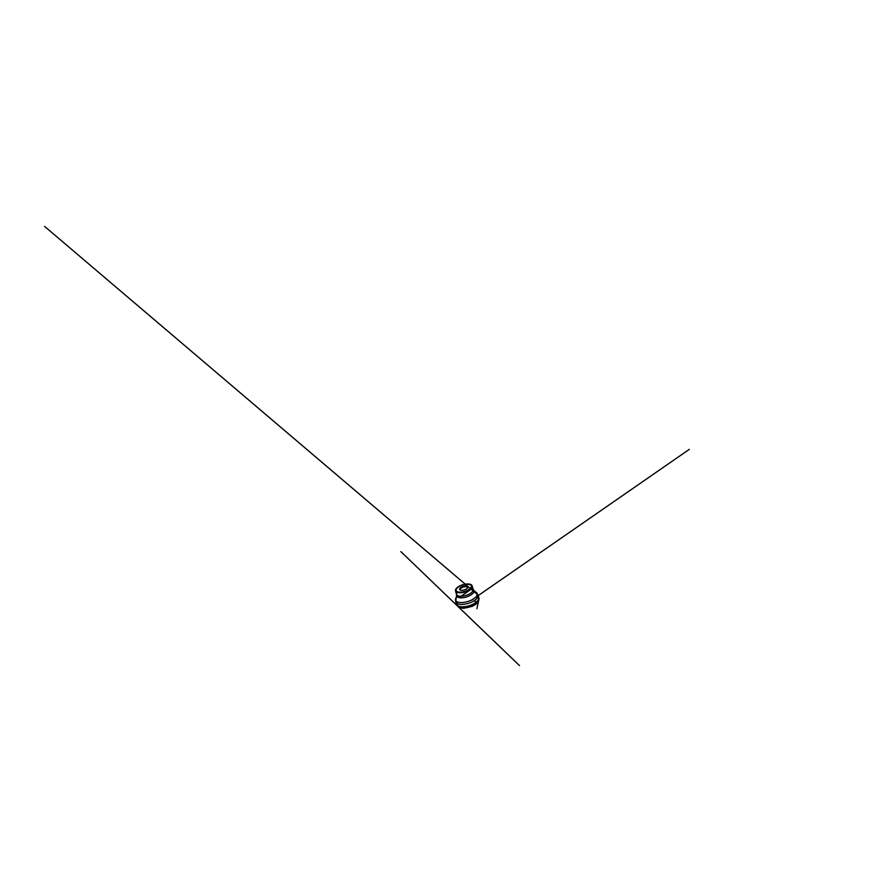 <?xml version="1.0" encoding="UTF-8"?>
<svg xmlns="http://www.w3.org/2000/svg" width="892" height="892" viewBox="0 0 892 892"><rect width="100%" height="100%" fill="white"/><g stroke="black" fill="none" stroke-linecap="round" stroke-linejoin="round"><path stroke-width="1.34" d="M458.209 587.181A7.972 3.423 -17 0 0 456.147 590.604A7.972 3.423 -17 0 0 464.765 591.541A7.972 3.423 -17 0 0 471.389 585.944A7.972 3.423 -17 0 0 466.159 584.316A7.972 3.423 -17 0 0 458.209 587.181M478.112 600.093A10.314 4.427 163 0 1 475.358 604.062A10.314 4.427 163 0 1 474.745 604.475A10.314 4.427 163 0 1 463.728 607.842A10.314 4.427 163 0 1 458.488 606.092M478.279 599.792A10.537 4.516 163 0 1 478.235 600.572A10.537 4.516 163 0 1 475.469 603.984A10.537 4.516 163 0 1 474.856 604.408A10.537 4.516 163 0 1 463.606 607.842A10.537 4.516 163 0 1 458.655 606.56A10.537 4.516 163 0 1 458.187 605.936M477.978 596.77A11.395 4.884 163 0 1 478.625 597.941A11.395 4.884 163 0 1 478.603 598.933A11.395 4.884 163 0 1 475.614 602.613A11.395 4.884 163 0 1 457.429 605.4A11.395 4.884 163 0 1 456.86 604.598A11.395 4.884 163 0 1 456.737 603.26M458.421 592.02A7.972 3.423 -17 0 0 467.207 590.459A7.972 3.423 -17 0 0 471.355 585.821A7.972 3.423 -17 0 0 466.126 584.193A7.972 3.423 -17 0 0 458.176 587.07A7.972 3.423 -17 0 0 456.102 590.482A7.972 3.423 -17 0 0 458.421 592.02M460.863 590.236A4.293 1.84 163 0 1 460.372 590.091A4.293 1.84 163 0 1 460.74 587.572A4.293 1.84 163 0 1 465.947 585.999A4.293 1.84 163 0 1 467.609 587.884A4.293 1.84 163 0 1 460.863 590.236M467.609 587.884L467.274 588.363A3.78 1.628 -17 0 0 467.486 587.493A3.78 1.628 -17 0 0 465 586.724A3.78 1.628 -17 0 0 461.231 588.084A3.78 1.628 -17 0 0 460.25 589.701A3.78 1.628 -17 0 0 460.908 590.314L460.25 589.701M458.655 606.56L457.429 605.4L458.031 606.593C459.536 607.976 462.223 608.377 466.092 607.798C469.671 607.274 473.719 605.601 475.904 603.929L475.336 601.241L474.388 600.584L475.692 602.245L475.603 604.442L473.529 603.906L475.782 604.352L478.77 600.249L478.603 598.911L478.235 600.572M457.852 587.114A8.485 3.646 -17 0 0 461.822 592.422A8.485 3.646 -17 0 0 471.634 585.286A8.485 3.646 -17 0 0 457.852 587.114M457.774 587.237A8.664 3.713 163 0 1 466.416 584.126A8.664 3.713 163 0 1 472.102 585.888A8.664 3.713 163 0 1 469.85 589.601A8.664 3.713 163 0 1 461.22 592.723A8.664 3.713 163 0 1 455.533 590.95A8.664 3.713 163 0 1 457.774 587.237M471.589 587.928A8.664 3.713 163 0 1 473.15 589.333A8.664 3.713 163 0 1 470.898 593.046A8.664 3.713 163 0 1 462.268 596.168A8.664 3.713 163 0 1 456.581 594.395A8.664 3.713 163 0 1 457.094 592.355M477.265 593.983A11.663 5.006 163 0 1 478.112 595.354A11.663 5.006 163 0 1 475.035 600.138A11.663 5.006 163 0 1 463.65 604.308A11.663 5.006 163 0 1 455.834 602.167A11.663 5.006 163 0 1 455.767 600.55M473.998 591.429A11.284 4.839 163 0 1 476.484 592.533A11.284 4.839 163 0 1 474.265 598.421A11.284 4.839 163 0 1 461.733 602.557A11.284 4.839 163 0 1 455.6 598.911A11.284 4.839 163 0 1 457.05 596.614M473.206 589.601A9.054 3.891 163 0 1 473.396 589.757A9.054 3.891 163 0 1 471.6 594.485A9.054 3.891 163 0 1 461.543 597.807A9.054 3.891 163 0 1 456.615 594.886A9.054 3.891 163 0 1 456.693 594.652M478.625 597.941L477.989 594.852L473.396 589.757L472.102 585.888C471.433 582.766 462.201 583.736 457.797 587.126C456.002 588.452 455.243 589.723 455.533 590.95L456.615 594.886L455.656 601.687L456.86 604.598M470.575 588.698L44.6 226.401L478.101 595.12L479.049 598.632L476.885 608.712L479.026 598.945L478.536 601.141L475.782 604.352L472.359 606.304L463.483 608.333L458.722 607.196L400.854 551.613L519.512 665.599L456.871 605.378L455.801 601.576M471.678 600.104L689.304 449.367L472.548 599.513M471.913 599.959L472.559 599.502M462.758 602.501L463.55 602.513M470.764 588.854L475.882 593.213M461.008 596.224L459.268 597.462M459.068 597.607L472.76 588.073"/></g></svg>
